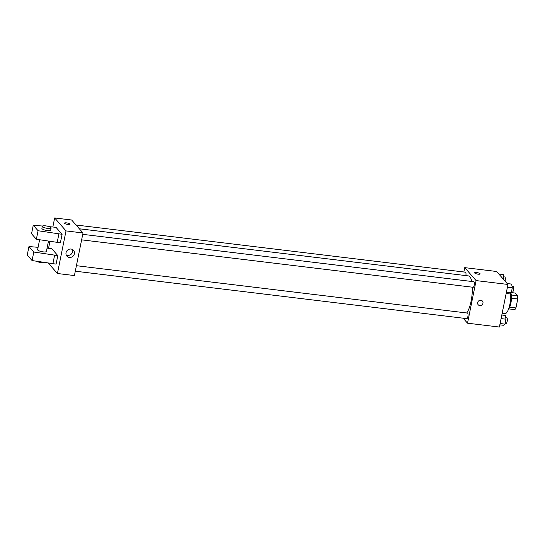<?xml version="1.0" encoding="UTF-8"?>
<svg xmlns="http://www.w3.org/2000/svg" width="545" height="545" viewBox="0 0 545 545"><rect width="100%" height="100%" fill="white"/><g stroke="black" fill="none" stroke-linecap="round" stroke-linejoin="round"><path stroke-width="0.82" d="M511.333 292.576L515.202 293.047L517.593 295.772A8.679 2.568 -83.1 0 1 517.75 298.953L515.945 307.918A8.679 2.568 -83.1 0 1 514.8 309.615L508.669 308.872M509.691 307.162L515.945 307.918M511.462 298.19L517.75 298.953M510.89 293.047A8.965 2.657 96.9 0 1 510.897 303.149A8.965 2.657 96.9 0 1 508.608 308.94M511.333 295.015L517.593 295.772M502.149 313.321L504.888 313.647A13.448 3.978 -83.1 0 0 509.241 306.971A13.448 3.978 -83.1 0 0 510.679 293.196M463.87 271.996L464.749 267.636L496.624 271.499L507.974 284.449L499.383 327.048L467.515 323.185L463.134 318.185M464.749 267.636L476.098 280.586L507.974 284.449M476.098 280.586L467.515 323.185M482.414 301.072A2.8 2.589 -41.2 0 1 479.77 305.582A2.8 2.589 -41.2 0 1 478.599 300.969A2.8 2.589 -41.2 0 1 482.625 304.124A2.8 2.589 -41.2 0 1 478.197 304.764M466.731 312.98A19.627 5.811 -83.1 0 0 472.345 287.188M471.759 281.472A19.627 5.811 -83.1 0 0 468.489 275.92L79.338 228.777M465.859 275.606A2.8 0.831 -83.1 0 0 465.45 272.187L76.034 225.01M81.621 239.855L473.135 287.283A2.8 0.831 -83.1 0 0 474.293 284.599A2.8 0.831 -83.1 0 0 473.803 281.724L82.731 234.343M75.299 271.199L466.813 318.634A2.8 0.831 -83.1 0 0 467.971 315.95A2.8 0.831 -83.1 0 0 467.487 313.068L76.409 265.694M474.62 272.807A2.8 0.688 -168.6 0 1 477.073 272.616A2.8 0.688 -168.6 0 1 480.022 273.685A2.8 0.688 -168.6 0 1 480.111 273.917A2.8 0.688 -168.6 0 1 477.229 274.033A2.8 0.688 -168.6 0 1 474.62 272.807A2.8 0.688 -168.6 0 1 477.073 272.609A2.8 0.688 -168.6 0 1 480.022 273.685A2.8 0.688 -168.6 0 1 480.111 273.917M52.845 226.958L54.657 217.952L71.661 220.016L83.01 232.967L74.42 275.559L57.423 273.501L48.239 263.024M69.372 257.424A4.408 4.067 -41.2 0 1 66.899 256.136A4.408 4.067 -41.2 0 1 67.532 250.175A4.408 4.067 -41.2 0 1 73.527 250.332A4.408 4.067 -41.2 0 1 73.861 255.128A4.408 4.067 -41.2 0 1 69.372 257.424M54.657 217.952L66.013 230.91L83.01 232.967M66.013 230.91L57.423 273.501M66.197 254.951A4.408 4.067 138.8 0 0 67.58 255.373A4.408 4.067 138.8 0 0 71.64 253.697A4.408 4.067 138.8 0 0 72.444 249.474M70.019 224.233A2.8 0.688 11.4 0 0 66.565 222.871A2.8 0.688 -168.6 0 1 70.019 224.233A2.8 0.688 -168.6 0 1 67.137 224.349A2.8 0.688 -168.6 0 1 64.528 223.123A2.8 0.688 -168.6 0 1 66.565 222.871A2.8 0.688 11.4 0 0 64.528 223.13M48.553 248.254L49.949 241.333M38.082 247.335L28.967 246.531L33.79 252.035L57.804 255.598L51.7 248.636L47.068 248.125M57.804 255.598L56.087 264.121L32.073 260.558L27.25 255.053L28.967 246.531M42.49 226.046L33.259 225.235L38.089 230.739L62.096 234.302L55.999 227.34L49.002 226.618M62.096 234.302L60.379 242.818L36.365 239.262L31.542 233.757L33.259 225.235M39.615 239.752L37.612 249.685A4.483 1.097 11.4 0 0 37.755 250.06A4.483 1.097 11.4 0 0 42.469 251.776A4.483 1.097 11.4 0 0 46.4 251.456L48.485 241.108M36.283 261.198A4.483 1.097 11.4 0 0 40.991 262.52A4.483 1.097 11.4 0 0 44.009 262.377M42.333 226.264L41.904 228.389A4.483 1.097 11.4 0 0 42.047 228.764A4.483 1.097 11.4 0 0 47.435 230.569A4.483 1.097 11.4 0 0 50.692 230.16L51.121 228.035A4.483 1.097 -168.6 0 1 47.865 228.444A4.483 1.097 -168.6 0 1 42.333 226.264A4.483 1.097 -168.6 0 1 46.945 226.073A4.483 1.097 -168.6 0 1 51.121 228.035M58.908 233.914L57.191 242.436M38.089 230.739L36.365 239.262M33.79 252.035L32.073 260.558M54.616 255.21L52.899 263.732M498.825 274.012L503.287 274.557L503.927 278.311L503.682 279.551M502.435 278.127L503.927 278.311M505.011 281.07A2.8 0.831 -83.1 0 0 504.759 276.949L503.675 276.819M501.809 315.01L505.324 315.439L505.964 319.193L504.97 324.111L503.342 325.276L499.826 324.847M501.087 318.6L505.964 319.193M500.092 323.519L504.97 324.111M505.14 323.274L506.121 323.396A2.8 0.831 -83.1 0 0 507.279 320.712A2.8 0.831 -83.1 0 0 506.796 317.83L505.712 317.701M507.184 283.55L511.646 284.088L512.286 287.842L511.292 292.76L509.664 293.925L506.148 293.503M507.409 287.256L512.286 287.842M506.414 292.168L511.292 292.76M511.462 291.929L512.443 292.045A2.8 0.831 -83.1 0 0 513.601 289.368A2.8 0.831 -83.1 0 0 513.118 286.486L512.028 286.35"/></g></svg>
